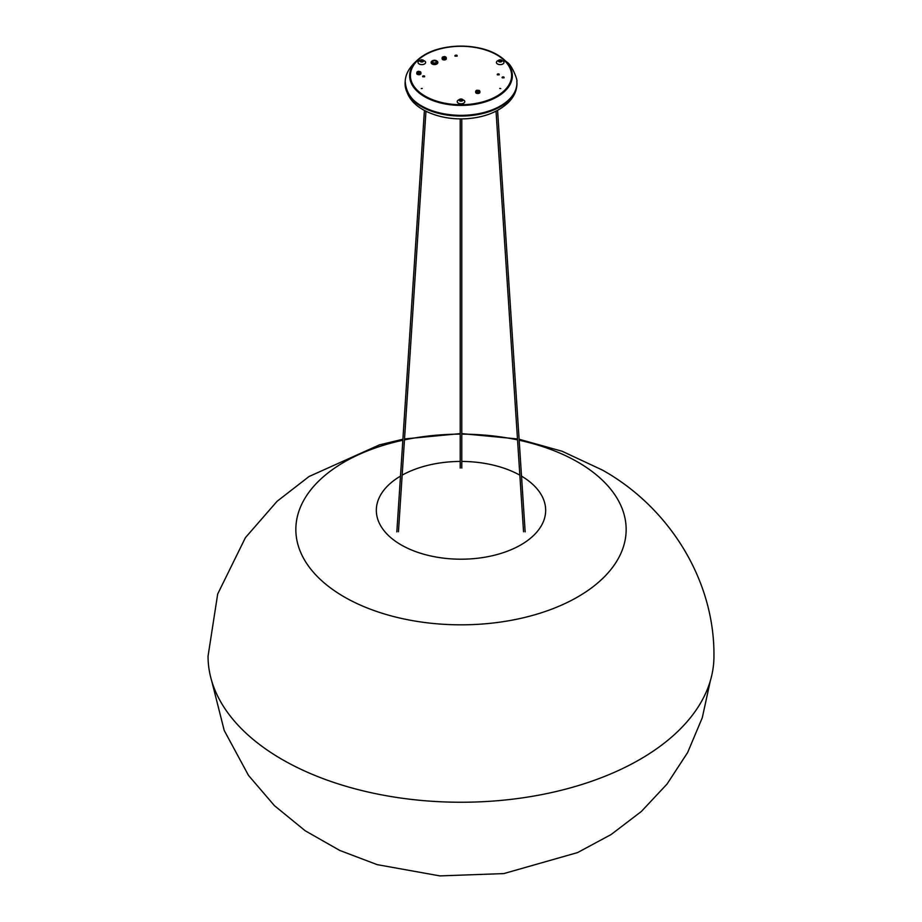 <?xml version="1.0" encoding="UTF-8"?>
<svg xmlns="http://www.w3.org/2000/svg" width="922" height="922" viewBox="0 0 922 922"><rect width="100%" height="100%" fill="white"/><g stroke="black" fill="none" stroke-linecap="round" stroke-linejoin="round"><path stroke-width="1.38" d="M519.098 439.241L562.143 451.261L602.366 470.047C668.335 506.812 714.734 579.281 713.951 656.199A252.951 146.045 180 0 1 461 802.244A252.951 146.045 180 0 1 208.049 656.199L217.684 594.022L245.413 537.664L277.084 501.291L309.066 476.501L379.449 444.877L402.902 439.241M499.736 88.42L500.738 88.57L499.736 88.42M461 103.829A3.792 2.19 180 0 1 457.496 102.48A3.792 2.19 180 0 1 458.315 100.095L459.663 99.311A1.902 1.095 180 0 1 462.337 99.311A1.902 1.095 180 0 1 462.752 100.51A1.902 1.095 180 0 1 461 101.19A1.902 1.095 180 0 1 459.248 100.51A1.902 1.095 180 0 1 459.663 99.311L463.685 100.095A3.792 2.19 180 0 1 464.504 102.48A3.792 2.19 180 0 1 461 103.829M459.79 100.221A1.337 0.772 180 0 1 462.21 100.221M461 100.671A1.337 0.772 180 0 1 461 99.127A1.337 0.772 180 0 1 461 100.671M418.519 61.348A3.792 2.19 180 0 1 419.118 60.887L420.455 60.114A1.902 1.095 180 0 1 423.14 60.114A1.902 1.095 180 0 1 423.256 61.59A1.902 1.095 180 0 1 420.709 61.786A1.902 1.095 180 0 1 420.155 60.345A1.902 1.095 180 0 1 420.455 60.114L424.477 60.887A3.792 2.19 180 0 1 424.708 63.849A3.792 2.19 180 0 1 419.625 64.229A3.792 2.19 180 0 1 418.519 61.348M420.593 61.025A1.337 0.772 180 0 1 423.002 61.025M420.651 60.31A1.337 0.772 180 0 1 423.129 60.702A1.337 0.772 180 0 1 420.651 60.31M497.396 74.843A1.06 0.611 180 0 1 499.194 74.843M422.806 76.814A1.06 0.611 180 0 1 424.604 76.814M455.03 56.161A1.199 0.692 180 0 1 457.151 56.161M502.236 77.851A1.06 0.611 180 0 1 504.046 77.851M499.217 74.209A1.06 0.611 180 0 1 497.235 74.521A1.06 0.611 180 0 1 499.217 74.209M424.627 76.18A1.06 0.611 180 0 1 422.633 76.491A1.06 0.611 180 0 1 424.627 76.18M457.128 55.493A1.199 0.692 180 0 1 454.892 55.839A1.199 0.692 180 0 1 457.128 55.493M504.069 77.218A1.06 0.611 180 0 1 502.075 77.517A1.06 0.611 180 0 1 504.069 77.218M422.264 88.42L421.262 88.57L422.264 88.42M503.481 61.348A3.792 2.19 180 0 1 502.375 64.229A3.792 2.19 180 0 1 497.292 63.849A3.792 2.19 180 0 1 497.523 60.887L498.86 60.114A1.902 1.095 180 0 1 501.545 60.114A1.902 1.095 180 0 1 501.845 60.345A1.902 1.095 180 0 1 501.291 61.786A1.902 1.095 180 0 1 498.744 61.59A1.902 1.095 180 0 1 498.86 60.114L502.882 60.887A3.792 2.19 180 0 1 503.481 61.348M498.998 61.025A1.337 0.772 180 0 1 501.407 61.025M501.349 60.31A1.337 0.772 180 0 1 498.871 60.702A1.337 0.772 180 0 1 501.349 60.31M516.885 82.692A55.908 32.282 180 0 1 516.896 82.98A55.908 32.282 180 0 1 509.428 99.922A55.908 32.282 180 0 1 445.856 114.858A55.908 32.282 180 0 1 405.104 82.98A55.908 32.282 180 0 1 405.115 82.692M490.804 110.732A55.378 31.97 180 0 1 431.208 110.732M444.681 56.53L443.436 56.945L444.681 57.279L444.681 56.53M445.13 56.726A2.028 1.164 180 0 1 446.248 57.775A2.028 1.164 180 0 1 445.66 58.593A2.028 1.164 180 0 1 445.234 58.789A2.028 1.164 180 0 1 442.791 58.593A2.028 1.164 180 0 1 442.203 57.775A2.028 1.164 180 0 1 443.217 56.761A2.028 1.164 180 0 1 443.321 56.726M443.874 57.418L444.577 58.121M443.874 58.121L443.793 57.395M442.998 57.014L443.482 57.752M445.614 58.616A1.913 1.106 0 0 0 445.188 56.899M443.263 56.899A1.913 1.106 0 0 0 442.837 58.616M444.969 57.418A1.06 0.611 180 0 1 444.22 58.478A1.06 0.611 180 0 1 443.482 57.418M445.81 58.478L445.234 58.178A1.141 0.657 0 0 0 445.303 58.074L445.291 57.971A1.06 0.611 180 0 0 444.98 57.637A1.06 0.611 180 0 1 445.268 57.982A1.06 0.611 180 0 0 444.969 57.637A1.06 0.611 180 0 1 445.291 58.109L445.291 58.074A1.06 0.611 180 0 1 445.291 58.109L445.291 57.856M443.159 57.856L443.159 58.074A1.06 0.611 180 0 0 443.275 58.351A1.06 0.611 180 0 1 443.482 57.637A1.06 0.611 180 0 0 443.182 57.971A1.06 0.611 180 0 1 443.482 57.637A1.06 0.611 180 0 0 443.182 57.971M477.123 90.183L478.495 90.644L477.123 90.183M478.679 90.275A2.028 1.164 180 0 1 479.532 90.736A2.028 1.164 180 0 1 479.797 91.324A2.028 1.164 180 0 1 479.21 92.142A2.028 1.164 180 0 1 476.34 92.142A2.028 1.164 180 0 1 476.017 91.9A2.028 1.164 180 0 1 475.752 91.324A2.028 1.164 180 0 1 476.87 90.275M477.158 91.532L478.391 91.532L477.999 90.99M478.437 90.852L478.391 91.532M479.163 92.165A1.913 1.106 0 0 0 479.44 90.852A1.913 1.106 0 0 0 478.737 90.448M476.812 90.448A1.913 1.106 0 0 0 476.386 92.165M478.437 90.932A1.06 0.611 180 0 1 476.847 91.716A1.06 0.611 180 0 1 477.112 90.932M475.971 91.785L476.743 91.693A1.06 0.611 180 0 1 477.112 91.14A1.06 0.611 180 0 0 476.732 91.52A1.06 0.611 180 0 1 477.112 91.151M478.437 91.151A1.06 0.611 180 0 1 478.818 91.532A1.06 0.611 180 0 0 478.437 91.151A1.06 0.611 180 0 1 478.772 91.831A1.06 0.611 180 0 0 478.841 91.624L478.841 91.831M476.72 91.693A1.06 0.611 180 0 1 476.709 91.624L476.709 91.693A1.141 0.657 0 0 0 476.835 91.785L476.167 92.212A2.132 1.233 0 0 1 475.764 91.808L475.925 91.797M418.404 72.031L419.648 71.616L418.404 71.282L418.404 72.031M419.764 71.49A2.028 1.164 180 0 1 420.881 72.527A2.028 1.164 180 0 1 420.294 73.357A2.028 1.164 180 0 1 419.867 73.541A2.028 1.164 180 0 1 417.424 73.357A2.028 1.164 180 0 1 416.836 72.527A2.028 1.164 180 0 1 417.85 71.513A2.028 1.164 180 0 1 417.954 71.49M417.631 71.766L418.507 72.181M418.507 72.884L419.21 72.181M417.897 71.662L417.897 71.662A1.913 1.106 0 0 0 417.47 73.38M420.248 73.38A1.913 1.106 0 0 0 419.821 71.662M419.602 72.17A1.06 0.611 180 0 1 419.395 73.149A1.06 0.611 180 0 1 418.115 72.17M417.793 72.619L417.781 72.826A1.06 0.611 180 0 1 417.793 72.826A1.06 0.611 180 0 0 417.908 73.115A1.06 0.611 180 0 1 418.115 72.389A1.06 0.611 180 0 0 417.816 72.734A1.06 0.611 180 0 1 418.115 72.4A1.06 0.611 180 0 0 417.816 72.723M420.778 72.573L419.994 72.527A1.141 0.657 0 0 0 419.959 72.423L419.925 72.734A1.06 0.611 180 0 0 419.614 72.4A1.06 0.611 180 0 1 419.902 72.734A1.06 0.611 180 0 0 419.602 72.389A1.06 0.611 180 0 1 419.925 72.861L420.72 72.884M444.807 59.573L444.404 59.953A2.132 1.233 0 0 1 443.609 59.907L443.125 59.78A2.132 1.233 0 0 1 442.525 59.469L442.26 59.204A2.132 1.233 0 0 1 442.099 58.754L442.099 57.89A2.132 1.233 0 0 0 442.26 58.34L442.525 58.605A2.132 1.233 0 0 0 443.125 58.916L443.609 59.031A2.132 1.233 0 0 0 444.404 59.089L444.923 59.02A2.132 1.233 0 0 0 445.614 58.789L444.877 58.409A1.141 0.657 0 0 1 444.715 58.455L444.323 58.858M443.713 58.904L444.012 58.512A1.141 0.657 0 0 0 444.197 58.524L444.346 58.939M444.012 58.512L443.217 58.789M444.923 59.895A2.132 1.233 0 0 0 445.614 59.665L445.971 59.434A2.132 1.233 0 0 0 446.294 59.008L446.294 58.144A2.132 1.233 0 0 1 445.971 58.559L445.833 58.489M446.144 57.821L445.361 57.775A1.141 0.657 0 0 0 445.326 57.671L446.087 58.132M445.326 57.671L446.006 57.441M445.741 57.176L445.061 57.406A1.141 0.657 0 0 0 444.969 57.36M442.641 57.245L443.217 57.544A1.141 0.657 0 0 0 443.148 57.637L442.364 57.59M442.306 57.902L443.09 57.948A1.141 0.657 0 0 0 443.125 58.051L442.445 58.27M442.318 58.317L443.39 58.317A1.141 0.657 0 0 0 443.528 58.386M416.951 73.08L417.124 73.38A2.132 1.233 0 0 0 417.758 73.668L418.242 73.795A2.132 1.233 0 0 0 419.037 73.841L419.556 73.783A2.132 1.233 0 0 0 420.248 73.553L419.51 73.161A1.141 0.657 0 0 1 419.349 73.218L418.957 73.61M418.346 73.656L418.646 73.264A1.141 0.657 0 0 0 418.83 73.276L418.98 73.691M416.79 73.207L416.732 73.506A2.132 1.233 0 0 0 416.894 73.967L417.159 74.233A2.132 1.233 0 0 0 417.758 74.544L418.242 74.659A2.132 1.233 0 0 0 419.037 74.717L419.556 74.647A2.132 1.233 0 0 0 420.248 74.417L420.605 74.186A2.132 1.233 0 0 0 420.928 73.772L420.928 72.896A2.132 1.233 0 0 1 420.605 73.322L420.467 73.241M418.646 73.264L417.85 73.541M420.444 73.23L419.867 72.93A1.141 0.657 0 0 0 419.936 72.838L419.925 72.619M419.959 72.423L420.639 72.204M420.374 71.939L419.694 72.158A1.141 0.657 0 0 0 419.602 72.112M417.274 71.997L417.85 72.296A1.141 0.657 0 0 0 417.781 72.4L416.998 72.354M416.94 72.654L417.724 72.7A1.141 0.657 0 0 0 417.758 72.803L417.078 73.034M417.793 73.149L417.781 72.4M418.162 73.138A1.141 0.657 0 0 1 418.023 73.069L416.894 73.092M475.936 91.105L476.651 91.29A1.141 0.657 0 0 0 476.628 91.393L475.867 91.485M476.87 91.094L476.144 90.817M475.648 92.384L475.764 92.684A2.132 1.233 0 0 0 476.167 93.087L476.559 93.283A2.132 1.233 0 0 0 477.285 93.479L477.815 93.502A2.132 1.233 0 0 0 478.599 93.41L479.06 93.26A2.132 1.233 0 0 0 479.601 92.915L479.809 92.638A2.132 1.233 0 0 0 479.901 92.281A2.132 1.233 0 0 0 479.901 92.177L479.843 91.751M476.167 92.212L476.559 92.419A2.132 1.233 0 0 0 477.285 92.603L477.815 92.638A2.132 1.233 0 0 0 478.599 92.546L479.06 92.384A2.132 1.233 0 0 0 479.601 92.05L479.417 92.004M476.72 92.315L477.227 91.993A1.141 0.657 0 0 0 477.389 92.027L477.319 92.465M477.85 92.488L477.919 92.062A1.141 0.657 0 0 0 478.103 92.039L478.472 92.419M478.944 92.269L478.564 91.889A1.141 0.657 0 0 0 478.679 91.808L479.405 91.993M479.613 91.716L478.898 91.532A1.141 0.657 0 0 0 478.921 91.428L479.682 91.336M479.578 91.036L478.829 91.854M433.547 60.944A1.867 1.072 0 0 0 432.625 61.878A1.867 1.072 0 0 0 434.481 62.95A1.867 1.072 0 0 0 436.348 61.878A1.867 1.072 0 0 0 433.547 60.944M433.086 60.472A2.801 1.613 0 0 0 432.51 60.737A2.801 1.613 0 0 0 432.51 63.019A2.801 1.613 0 0 0 436.463 63.019A2.801 1.613 0 0 0 436.463 60.737A2.801 1.613 0 0 0 433.086 60.472M432.337 60.84A3.331 1.925 0 0 0 432.13 60.956A3.331 1.925 0 0 0 431.15 62.316A3.331 1.925 0 0 0 434.481 64.229A3.331 1.925 0 0 0 437.812 62.316A3.331 1.925 0 0 0 436.832 60.956A3.331 1.925 0 0 0 436.636 60.84M431.173 62.489A3.331 1.925 0 0 0 431.15 62.661A3.331 1.925 0 0 0 434.481 64.575A3.331 1.925 0 0 0 437.812 62.661A3.331 1.925 0 0 0 437.8 62.489M519.167 440.243A165.153 95.346 180 0 1 577.783 462.06A165.153 95.346 180 0 1 560.103 605.754A165.153 95.346 180 0 1 316.2 575.34A165.153 95.346 180 0 1 402.833 440.243M404.458 439.886A165.153 95.346 180 0 1 460.205 434.135M461.795 434.135A165.153 95.346 180 0 1 517.542 439.886M461.795 461.438A84.674 48.889 180 0 1 482.921 463.098A84.674 48.889 180 0 1 519.847 475.164M521.506 476.121A84.674 48.889 180 0 1 520.653 545.006A84.674 48.889 180 0 1 401.347 545.006A84.674 48.889 180 0 1 400.494 476.121M402.153 475.164A84.674 48.889 180 0 1 460.205 461.438M461 100.233A3.227 1.867 180 0 1 462.083 100.348L459.928 100.348A3.227 1.867 180 0 1 461 100.233M422.875 61.152L420.72 61.152A3.227 1.867 180 0 1 422.887 61.14M504.818 60.898A50.595 29.204 180 0 1 461 104.716A50.595 29.204 180 0 1 417.182 60.898A50.595 29.204 180 0 1 504.818 60.898M505.475 60.944A51.355 29.654 180 0 1 490.838 99.899A51.355 29.654 180 0 1 422.264 95.231A51.355 29.654 180 0 1 423.717 55.378A51.355 29.654 180 0 1 423.728 55.366A51.355 29.654 180 0 1 498.272 55.366A51.355 29.654 180 0 1 498.283 55.378A51.355 29.654 180 0 1 505.475 60.944M516.793 81.182A55.885 32.27 180 0 1 516.804 81.343L516.804 81.343A55.885 32.27 180 0 1 461 115.342A55.885 32.27 180 0 1 405.196 81.343L405.196 81.343A55.885 32.27 180 0 1 405.207 81.297M503.769 103.852A55.113 31.821 180 0 1 418.231 103.852M499.113 61.14A3.227 1.867 180 0 1 501.291 61.14L499.125 61.152M710.32 680.862L702.276 717.754L687.651 752.502L667.067 784.023L641.366 811.464L611.125 834.525L577.564 852.585L503.815 873.583L439.898 875.9L377.213 864.652L339.803 850.464L305.205 830.768L274.41 805.632L248.502 775.414L224.219 730.478L211.68 680.862M404.528 438.93L460.205 433.628M461.795 433.628L517.473 438.93M423.717 55.378C442.825 43.104 479.175 43.104 498.283 55.378L507.215 62.316C512.482 65.658 518.083 81.47 516.804 81.343C519.535 100.855 488.245 117.97 455.687 115.584C423.348 112.161 406.521 100.752 405.196 81.343C405.645 72.1 411.823 63.445 423.728 55.366M405.104 82.98C405.957 96.591 414.266 106.606 430.044 113.049C441.58 117.705 454.039 119.572 467.419 118.661C484.638 117.301 498.295 111.908 508.402 102.469C514.269 96.556 517.092 90.056 516.896 82.98M444.081 58.305L444.22 57.395L444.081 58.305M475.752 91.324L476.19 92.35M477.78 90.944L477.78 91.704M419.003 71.997L418.703 73.069L419.003 71.997M496.036 111.182L523.546 531.752M497.58 110.363L525.16 531.856M460.205 118.892L460.205 468.042M461.795 118.892L461.795 468.042M424.42 110.375L396.84 531.856M425.964 111.182L398.454 531.752M479.901 92.281L479.901 91.405M475.648 92.281L475.648 91.405"/></g></svg>
